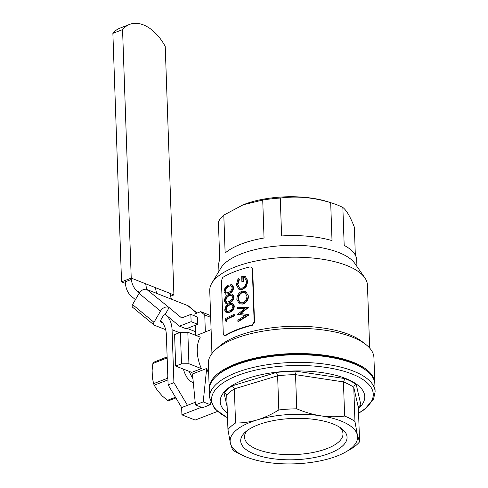 <?xml version="1.0" encoding="UTF-8"?>
<svg xmlns="http://www.w3.org/2000/svg" width="488" height="488" viewBox="0 0 488 488"><rect width="100%" height="100%" fill="white"/><g stroke="black" fill="none" stroke-linecap="round" stroke-linejoin="round"><path stroke-width="0.73" d="M189.137 371.362L190.387 373.954M175.466 397.214L167.378 400.343L162.248 395.963L157.368 390.357L154.208 385.215L167.933 379.908M167.378 400.343A23.369 14.353 68.9 0 0 167.951 400.581A23.369 14.353 68.9 0 0 168.519 400.788L175.9 397.94M167.805 376.23L167.5 378.267L153.592 383.647L152.384 377.681L152.128 370.209L152.884 363.481L166.798 358.107L167.231 359.857M167.134 357.057L153.409 362.364L167.128 356.838M153.409 362.364A23.369 14.353 68.9 0 0 152.884 363.481M166.798 358.107A23.369 14.353 -111.1 0 1 167.146 357.332M153.592 383.647A23.369 14.353 68.9 0 0 154.208 385.215M167.915 379.347A23.369 14.353 -111.1 0 1 167.5 378.267M167.5 378.237A23.357 14.341 68.9 0 0 167.915 379.316M167.146 357.356A23.357 14.341 68.9 0 0 166.798 358.137M122.555 29.622A42.084 25.846 -111.1 0 1 129.613 24.4A42.084 25.846 -111.1 0 1 143.435 24.894A42.084 25.846 -111.1 0 1 165.231 46.409L173.911 294.904L131.229 278.111L122.555 29.622L112.874 33.361A42.084 25.846 68.9 0 1 119.932 28.145L129.613 24.4M125.379 283.363L121.549 281.857L112.874 33.361M121.549 281.857L131.229 278.111M170.617 296.179L173.911 294.904M135.426 299.638L131.522 296.399A26.303 18.074 -68.5 0 1 125.27 281.808L131.071 279.563M179.499 326.161L186.166 328.784L197.78 324.294L197.53 317.029L190.863 314.4L191.113 321.671L179.499 326.161L165.212 314.327L169.135 307.599L181.652 317.962L190.863 314.4M197.78 324.294L191.113 321.671M165.505 314.571A2.629 1.867 -50.4 0 0 163.01 316.218L161.046 319.579A2.629 1.867 -50.4 0 0 161.15 322.306A2.629 1.867 -50.4 0 0 161.516 322.525L162.785 323.019M165.658 329.668L154.452 325.258A2.629 1.867 129.6 0 1 154.086 325.038A2.629 1.867 129.6 0 1 153.982 322.318L160.528 311.106L139.098 293.349A6.576 4.66 -50.4 0 1 146.815 289.494L187.715 305.592A6.576 4.66 -50.4 0 1 188.636 306.129L197.036 313.082M154.086 325.038L132.651 307.287A2.629 1.867 -50.4 0 1 132.553 304.561L139.098 293.349M146.815 289.494L169.135 307.599M187.154 328.4L195.529 331.7M168.25 307.251A6.576 4.66 129.6 0 0 160.528 311.106M192.912 378.596A30.25 18.575 -111.1 0 1 189.271 371.417M210.316 404.711L202.569 407.706L195.456 404.906L192.467 373.973L206.674 368.483L203.203 401.911L210.316 404.711L210.639 402.734M208.699 373.826L206.674 368.483M197.262 351.482A30.25 18.575 68.9 0 0 201.391 368.635L191.711 372.375L175.686 366.067L174.588 334.579L180.395 332.334L187.825 332.236L200.294 337.141A30.25 18.575 68.9 0 0 197.262 351.482M211.103 329.656L206.808 331.315A30.25 18.575 68.9 0 0 205.35 331.999L196.206 335.537M210.676 317.334L204.759 315.01L205.35 331.999M204.759 315.01L200.721 311.661L194.907 313.906L194.986 316.023M195.304 325.252L195.657 335.317M200.721 311.661L210.609 315.553M187.825 332.236L188.923 363.725L201.391 368.635M188.923 363.725L181.493 363.822L175.686 366.067M181.493 363.822L180.395 332.334M195.456 404.906L203.203 401.911M209.218 388.686L208.339 363.493A82.85 32.165 -2 0 1 215.574 349.676L219.045 346.565A78.903 30.634 -2 0 1 237.662 335.976A78.903 30.634 -2 0 1 362.078 341.57L365.756 344.436A82.85 32.165 -2 0 1 373.936 357.71L374.815 382.903A82.85 32.165 178 0 0 324.807 355.27A82.85 32.165 178 0 0 236.003 363.749A82.85 32.165 178 0 0 209.218 388.686A82.85 32.165 178 0 0 209.254 389.29M224.834 335.512L224.151 335.659L223.297 333.999L221.436 280.704L222.803 277.379A79.697 30.939 -2 0 1 249.874 266.912L251.485 267.174L252.296 268.772L254.156 322.068L251.906 325.045A79.697 30.939 -2 0 0 224.834 335.512L225.486 335.665A78.903 30.634 -2 0 1 237.449 329.918A78.903 30.634 -2 0 1 252.29 325.301L254.523 322.33L252.662 269.034L251.662 267.314M225.486 335.665L224.151 335.659M211.938 353.55L209.742 290.683A78.903 30.634 -2 0 1 211.853 283.15A78.903 30.634 -2 0 1 235.253 266.936A78.903 30.634 -2 0 1 364.829 277.812A78.903 30.634 -2 0 1 367.458 285.175L369.654 348.042M211.853 283.15L220.893 268.016A69.04 26.803 -2 0 1 241.371 253.827A69.04 26.803 -2 0 1 354.752 263.343L364.829 277.812M225.133 253.046A69.04 26.803 -2 0 1 241.029 244.128A69.04 26.803 -2 0 1 264.045 238.004L262.721 200.074L243.164 204.801L223.803 215.123L225.133 253.046M223.803 215.123A69.04 26.803 178 0 0 218.417 221.955L219.74 259.878A69.04 26.803 -2 0 0 218.709 264.905L218.935 271.298M356.935 266.478L356.71 260.086A69.04 26.803 -2 0 0 344.186 245.403L342.857 207.479A69.04 26.803 178 0 0 332.883 203.374L328.332 201.892A62.464 24.254 178 0 0 244.03 204.454A62.464 24.254 178 0 0 242.963 204.875L242.06 205.241M215.574 349.676A82.85 32.165 -2 0 1 235.118 338.556A82.85 32.165 -2 0 1 365.756 344.436M374.827 383.507A82.85 32.165 178 0 0 374.815 382.903M355.331 255.145L354.355 227.182C350.372 216.873 346.541 210.31 342.857 207.479M332.883 203.374A69.04 26.803 178 0 0 330.687 202.691L332.017 240.614A69.04 26.803 -2 0 0 281.6 235.96L280.277 198.036A69.04 26.803 178 0 0 262.721 200.074M280.277 198.036C296.856 195.877 313.662 197.426 330.687 202.691M245.25 315.474L237.644 314.333L245.189 308.202L237.43 308.331L244.866 308.44M237.43 308.331L237.394 307.22L248.624 307.379L240.529 313.662M248.215 307.129L240.041 313.436L248.471 314.614L248.892 315.022L238.4 321.568L237.888 321.348L237.845 320.226L245.488 315.327L237.644 314.333M245.69 291.452L248.52 296.094C248.313 300.041 246.483 302.719 243.042 304.128L239.297 303.81L236.863 299.473C236.936 295.417 238.681 292.654 242.079 291.177L245.69 291.452L248.52 296.094M238.144 278.495L238.931 279.166L237.381 284.309L239.449 288.134L241.932 288.237C244.86 286.895 246.355 284.522 246.428 281.118L244.653 277.581L242.859 277.282L243 281.32A80.483 31.25 -2 0 0 241.889 281.661L241.713 276.531L245.513 276.733L247.587 280.905L245.647 286.731L242.017 289.311L238.791 289.219L236.344 284.65L238.144 278.495L239.419 279.392L237.888 284.528L239.718 288.243M244.86 277.709L243.311 277.519L243.451 281.558A79.697 30.939 -2 0 0 242.353 281.893L241.889 281.661M245.513 276.733L247.995 281.155L246.074 286.974L242.481 289.543L238.791 289.219M229.159 293.611L225.547 294.154L224.096 291.635C224.443 288.262 225.84 286.114 228.274 285.199L231.623 284.656L233.203 287.267L233.752 287.469C233.203 290.756 231.672 292.806 229.159 293.611L225.547 294.154M231.623 284.656L232.172 284.852L233.752 287.469M229.488 302.926L225.877 303.469L224.419 300.95C224.773 297.576 226.164 295.435 228.604 294.514L231.946 293.977L233.526 296.582L234.075 296.783C233.526 300.077 231.995 302.121 229.488 302.926L225.877 303.469M231.946 293.977L232.495 294.166L234.075 296.783M229.811 312.247L226.2 312.79L224.742 310.27C225.096 306.897 226.493 304.75 228.927 303.835L232.276 303.292L233.856 305.897L234.405 306.104C233.856 309.392 232.325 311.442 229.811 312.247L226.2 312.79M232.276 303.292L232.825 303.481L234.405 306.104M234.46 314.754L234.496 315.84A79.697 30.939 -2 0 0 226.719 319.512L226.786 321.379L225.322 320.945L225.243 318.707A80.483 31.25 -2 0 1 233.911 314.553L234.46 314.754M233.911 314.553L233.947 315.638L234.496 315.84M226.719 319.512L226.09 319.347A80.483 31.25 -2 0 1 233.947 315.638M226.09 319.347L226.157 321.208M233.856 305.897C233.294 309.191 231.751 311.246 229.214 312.064M232.038 304.567L231.208 304.347L228.964 304.921C227.066 305.579 225.926 307.202 225.547 309.782L226.639 311.612L229.171 310.978C231.147 310.392 232.386 308.825 232.886 306.263L231.208 304.347L231.769 304.445M231.788 304.543L228.964 304.921M229.561 305.104C227.683 305.756 226.554 307.367 226.182 309.947L225.547 309.782M226.182 309.947L226.975 311.661M233.526 296.582C232.971 299.876 231.422 301.932 228.89 302.743M231.709 295.246L230.885 295.033L228.634 295.606C226.737 296.265 225.602 297.881 225.224 300.468L226.316 302.292L228.848 301.657C230.824 301.078 232.062 299.51 232.556 296.948L230.885 295.033L231.446 295.124M231.458 295.228L228.634 295.606M229.232 295.789C227.353 296.436 226.231 298.052 225.852 300.632L225.224 300.468M225.852 300.632L226.652 302.346M233.203 287.267C232.648 290.561 231.099 292.611 228.567 293.428M231.385 285.931L230.562 285.718L228.311 286.285C226.414 286.944 225.279 288.567 224.901 291.147L225.987 292.977L228.524 292.342C230.501 291.763 231.733 290.189 232.233 287.627L230.562 285.718L231.123 285.809M231.135 285.907L228.311 286.285M228.909 286.468C227.03 287.121 225.901 288.737 225.529 291.312L224.901 291.147M225.529 291.312L226.322 293.026M238.931 279.166L239.419 279.392M237.381 284.309L237.888 284.528M242.859 277.282L243.311 277.519M243 281.32L243.451 281.558M247.587 280.905L247.995 281.155M245.647 286.731L246.074 286.974M242.017 289.311L242.481 289.543M248.111 295.844C247.898 299.791 246.056 302.475 242.579 303.89L243.042 304.128M242.579 303.89L239.297 303.81M246.952 296.204L244.988 292.471L242.115 292.263C239.376 293.495 237.967 295.752 237.894 299.046L239.931 302.731L242.536 302.804C245.342 301.621 246.812 299.418 246.952 296.204M245.189 292.599L242.115 292.263M242.585 292.495C239.87 293.721 238.473 295.972 238.4 299.26L237.894 299.046M238.4 299.26L240.206 302.841M248.215 307.281L248.63 307.531M248.471 314.614L248.892 315.022M248.477 314.772L237.888 321.348M193.315 382.787A14.731 9.046 -111.1 0 1 193.211 382.751A14.731 9.046 -111.1 0 1 185.959 375.876L185.946 375.528A14.463 8.882 -111.1 0 1 183.457 369.129M160.668 320.567A26.303 18.074 111.5 0 1 166.365 335.006L168.11 384.88L181.652 407.578L181.902 414.843L195.169 420.064L217.349 411.488M211.011 403.588L210.468 403.802M201.477 407.279L181.902 414.843M195.206 402.332L181.652 407.578M168.11 384.88L173.917 382.635L172.069 329.754A26.303 18.074 -68.5 0 0 165.798 314.815L165.212 314.327M173.917 382.635L187.459 405.333M139.367 292.916L137.226 291.141A26.303 18.074 111.5 0 1 131.089 278.166M170.202 293.447A26.303 18.074 -68.5 0 0 171.447 299.187M156.788 293.416A26.303 18.074 111.5 0 1 155.538 287.676M146.986 289.561A26.303 18.074 111.5 0 1 145.741 283.821M216.495 376.083L217.648 375.046A81.533 31.653 -2 0 1 326.435 356.063A81.533 31.653 -2 0 1 365.451 369.886L366.677 370.837A82.85 32.165 178 0 0 327.033 356.795A82.85 32.165 178 0 0 216.495 376.083A82.85 32.165 178 0 0 209.261 389.894L209.529 397.549L214.574 408.828L227.536 417.868M316.34 419.68A53.21 20.661 -2 0 1 341.801 428.702A53.21 20.661 -2 0 1 331.718 452.486A53.21 20.661 -2 0 1 271.413 458.488A53.21 20.661 -2 0 1 245.348 432.069A53.21 20.661 -2 0 1 316.34 419.68M247.276 430.507A49.264 19.13 178 0 0 244.512 437.169A49.264 19.13 178 0 0 272.957 453.413A49.264 19.13 178 0 0 342.985 433.734A49.264 19.13 178 0 0 339.77 427.275M358.418 408.682A72.328 28.084 178 0 0 323.013 372.74A72.328 28.084 178 0 0 241.017 380.908A72.328 28.084 178 0 0 227.377 413.257M232.331 385.776L276.458 372.454A71.675 27.828 -2 0 1 296.1 371.203L295.545 374.656L296.734 408.81C304.658 412.201 312.68 414.538 320.805 415.831A63.782 24.766 178 0 0 257.298 419.875A63.782 24.766 178 0 0 230.373 443.135A63.782 24.766 178 0 0 243.481 455.755L239.211 453.736A69.04 26.803 178 0 1 232.562 449.899L230.373 443.135L227.945 429.58L226.749 395.426C226.53 393.944 225.615 393.127 224.004 392.974A71.675 27.828 -2 0 1 232.331 385.776L234.35 388.863L235.545 423.017C242.743 423.078 249.996 422.035 257.298 419.875C264.606 417.618 271.779 414.306 278.819 409.95L277.623 375.797L234.35 388.863A69.04 26.803 178 0 0 226.749 395.426L226.7 395.005M359.577 441.805A69.04 26.803 178 0 1 351.976 448.362L345.315 452.199A63.782 24.766 178 0 0 357.381 435.034L359.577 441.805L358.381 407.651L358.857 406.211L360.961 405.26A71.675 27.828 -2 0 1 358.399 408.066M358.381 407.651L353.763 387.326L354.953 421.48L357.381 435.034A63.782 24.766 178 0 0 320.805 415.831C328.869 417.002 336.811 417.081 344.632 416.063L343.436 381.909L295.545 374.656A69.04 26.803 178 0 0 277.623 375.797L276.458 372.454M235.545 423.017A69.04 26.803 178 0 0 227.945 429.58M296.734 408.81A69.04 26.803 178 0 0 278.819 409.95M354.953 421.48A69.04 26.803 178 0 0 344.632 416.063M243.481 455.755A63.782 24.766 178 0 0 266.954 462.337A63.782 24.766 178 0 0 330.455 458.293A63.782 24.766 178 0 0 345.315 452.199M358.576 413.293L364.445 409.487L373.57 399.062L375.126 391.766L374.857 384.111A82.85 32.165 178 0 0 366.677 370.837M296.1 371.203L344.937 378.596L343.436 381.909A69.04 26.803 178 0 1 353.763 387.326C353.873 385.825 354.703 384.892 356.252 384.538L360.961 405.26M160.869 321.982L161.516 322.525M132.553 304.561L153.982 322.318M196.853 313.156L187.715 305.592M254.156 322.068L254.523 322.33M251.906 325.045L252.29 325.301M252.296 268.772L252.662 269.034M179.505 332.676L172.069 329.754M139.897 292.196L137.226 291.141M358.57 413.104A80.898 31.409 178 0 0 326.557 367.501A80.898 31.409 178 0 0 229.72 379.011A80.898 31.409 178 0 0 227.53 417.679M375.126 391.766A82.85 32.165 178 0 0 327.302 364.451A82.85 32.165 178 0 0 209.529 397.549M227.152 406.809L224.004 392.974M344.937 378.596A71.675 27.828 -2 0 1 356.252 384.538M251.485 267.174L251.845 267.43"/></g></svg>
